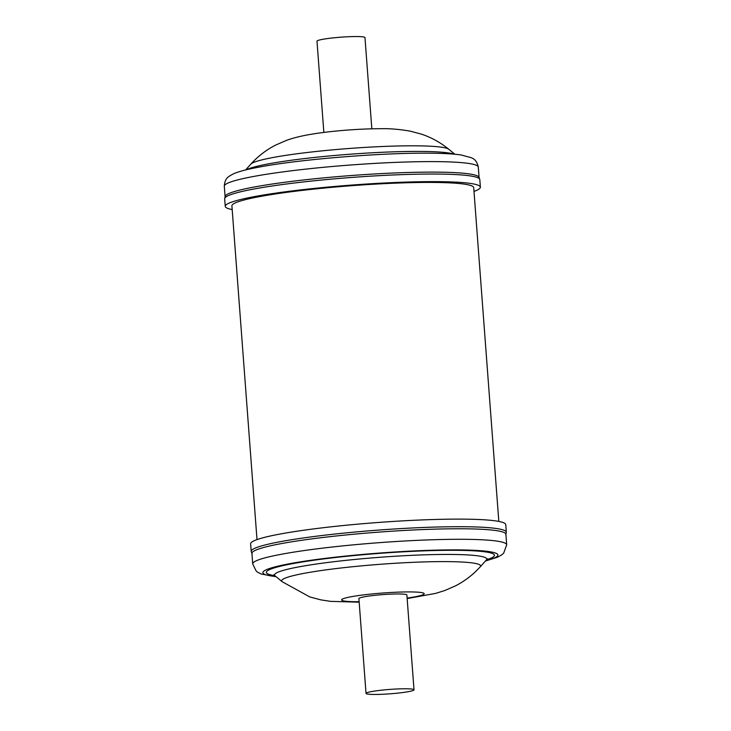 <?xml version="1.0" encoding="UTF-8"?>
<svg xmlns="http://www.w3.org/2000/svg" width="731" height="731" viewBox="0 0 731 731"><rect width="100%" height="100%" fill="white"/><g stroke="black" fill="none" stroke-linecap="round" stroke-linejoin="round"><path stroke-width="1.1" d="M414.011 689.808L406.884 595.007A24.059 2.202 175.7 0 0 374.692 595.345A24.059 2.202 175.7 0 0 358.903 598.616L366.03 693.417A24.059 2.202 -4.3 0 1 381.82 690.146A24.059 2.202 -4.3 0 1 414.011 689.808A24.059 2.202 -4.3 0 1 398.221 693.079A24.059 2.202 -4.3 0 1 366.03 693.417M251.912 553.376A127.358 11.678 -4.3 0 1 296.256 541.095A127.358 11.678 -4.3 0 1 431.573 529.244A127.358 11.678 -4.3 0 1 505.907 534.279L506.693 544.796A127.358 11.678 -4.3 0 0 432.368 539.761A127.358 11.678 -4.3 0 0 297.042 551.613A127.358 11.678 -4.3 0 0 252.698 563.893L251.912 553.376M295.16 531.501A127.925 11.733 175.7 0 0 250.623 543.837L251.19 551.421A127.925 11.733 -4.3 0 1 295.726 539.085A127.925 11.733 -4.3 0 1 431.665 527.179A127.925 11.733 -4.3 0 1 506.327 532.241L505.761 524.657A127.925 11.733 175.7 0 0 431.089 519.595A127.925 11.733 175.7 0 0 295.16 531.501M371.832 128.82L364.97 37.592A24.059 2.202 175.7 0 0 333.93 37.802A24.059 2.202 175.7 0 0 316.989 41.192L323.851 132.421M224.673 198.768A127.925 11.733 175.7 0 1 253.812 189.027A127.925 11.733 175.7 0 1 394.941 174.901A127.925 11.733 175.7 0 1 479.81 179.579L478.832 176.975A127.358 11.678 175.7 0 0 391.167 173.119A127.358 11.678 175.7 0 0 254.105 187.035A127.358 11.678 175.7 0 0 225.249 196.045L224.673 198.768L225.239 206.352A127.925 11.733 175.7 0 0 232.184 209.578M473.999 191.403A127.925 11.733 175.7 0 0 480.377 187.163A127.925 11.733 175.7 0 0 395.517 182.485A127.925 11.733 175.7 0 0 254.379 196.612A127.925 11.733 175.7 0 0 225.239 206.352M498.816 521.422L473.715 187.666A121.245 11.12 175.7 0 0 315.134 188.973A121.245 11.12 175.7 0 0 231.91 205.85L257.001 539.606M275.916 576.567A117.81 10.801 -4.3 0 1 303.95 561.298A117.81 10.801 -4.3 0 1 452.58 549.895A117.81 10.801 -4.3 0 1 485.64 560.796M407.149 598.579L435.649 593.389L444.795 590.52L455.404 585.897C464.733 581.127 473.003 574.767 480.221 566.827A99.754 9.147 -4.3 0 0 426.657 561.847A99.754 9.147 -4.3 0 0 316.386 571.258A99.754 9.147 -4.3 0 0 282.175 581.712L275.094 575.882A106.415 9.759 -4.3 0 1 311.589 564.734A106.415 9.759 -4.3 0 1 429.216 554.692A106.415 9.759 -4.3 0 1 486.353 560.001L487.723 558.813M274.819 575.672A114.374 10.49 -4.3 0 1 306.179 561.371A114.374 10.49 -4.3 0 1 446.486 550.324A114.374 10.49 -4.3 0 1 486.59 559.745M359.131 601.695A41.393 3.792 -4.3 0 1 356.024 595.929A41.393 3.792 -4.3 0 1 414.23 592A41.393 3.792 -4.3 0 1 409.762 597.702A41.393 3.792 -4.3 0 1 407.112 598.086M224.307 186.213C224.773 177.999 229.068 176.628 229.397 176.07L233.5 173.786C239.055 171.429 247.526 169.208 258.911 167.143C301.3 158.965 389.614 152.066 436.023 153.291C446.531 153.501 454.938 154.067 461.234 154.981L471.733 157.841C472.144 158.353 476.603 159.056 478.302 167.116A127.358 11.678 175.7 0 0 393.808 162.456A127.358 11.678 175.7 0 0 253.31 176.518A127.358 11.678 175.7 0 0 224.307 186.213L225.075 196.42M453.978 154.159A106.415 9.759 175.7 0 0 375.195 152.624A106.415 9.759 175.7 0 0 268.469 163.863A106.415 9.759 175.7 0 0 246.411 169.766M250.779 164.183C257.997 156.233 266.267 149.873 275.596 145.113L286.214 140.48C291.861 138.369 298.833 136.542 307.139 134.979C327.552 131.178 358.3 128.693 380.924 128.711C389.559 128.464 399.318 129.277 410.201 131.151L421.394 134.129C431.345 137.446 440.491 142.499 448.825 149.288A99.754 9.147 175.7 0 0 378.649 146.675A99.754 9.147 175.7 0 0 273.111 157.494A99.754 9.147 175.7 0 0 250.779 164.183L245.579 169.967M252.698 563.893L256.17 571.012L257.741 572.263L261.15 573.999L276.163 576.768M282.175 581.712L309.743 596.916L320.845 599.868L330.595 601.366L359.168 602.189M252.168 554.025L251.19 551.421M478.302 167.116L479.07 177.322M448.825 149.288L454.837 154.232M479.81 179.579L480.377 187.163M505.751 534.955L506.327 532.241M480.221 566.827L486.353 560.001M275.094 575.882L273.558 574.913M485.421 561.033L497.5 557.214L501.603 554.939L503.705 553.093L506.693 544.796"/></g></svg>
